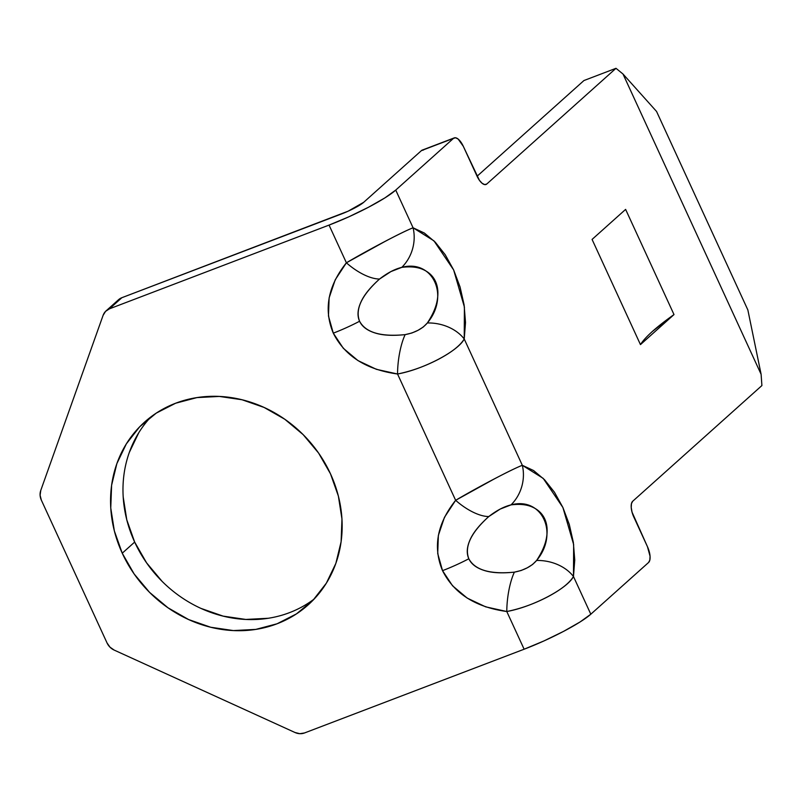 <?xml version="1.0" encoding="UTF-8"?>
<svg xmlns="http://www.w3.org/2000/svg" width="802" height="802" viewBox="0 0 802 802"><rect width="100%" height="100%" fill="white"/><g stroke="black" fill="none" stroke-linecap="round" stroke-linejoin="round"><path stroke-width="1.2" d="M162.004 581.249L146.565 562.824L134.666 542.072L122.245 553.2A122.646 110.024 48.2 0 1 144.54 422.133A122.646 110.024 48.2 0 1 330.474 473.802L318.584 453.05L303.146 434.624L284.75 419.225L264.119 407.456L242.034 399.757L219.347 396.429L196.931 397.602L175.638 403.226L156.3 413.09L139.658 426.814L126.345 443.867L116.871 463.596L111.608 485.24L110.756 507.977L114.345 530.924L122.245 553.2L134.135 573.951L149.573 592.377L167.969 607.776L188.6 619.545L210.685 627.244L233.372 630.572L255.798 629.4L277.081 623.776L296.419 613.911L313.061 600.187L326.374 583.134L335.848 563.405L341.111 541.761L341.963 519.024L338.374 496.077L330.474 473.802A122.646 110.024 48.2 0 1 308.179 604.868A122.646 110.024 48.2 0 1 122.245 553.2L134.666 542.072A122.646 110.024 -131.8 0 0 314.153 599.044M405.13 334.635C380.85 337 365.672 332.539 359.587 321.251A37.734 5.424 155.3 0 1 333.291 333.151C344.85 356.038 366.263 369.652 397.541 374.003A37.734 11.729 -83.4 0 1 405.13 334.635C392.749 335.908 382.865 335.396 375.476 333.101C367.376 330.635 362.083 326.685 359.587 321.251C357.09 315.818 357.572 309.321 361.06 301.763C364.208 294.825 370.374 287.246 379.546 279.036L390.945 271.567L401.782 267.367C410.253 266.314 417.24 266.986 422.734 269.382C428.729 271.968 432.98 275.978 435.486 281.412C437.982 286.835 438.534 293.281 437.15 300.73C435.897 307.557 432.639 314.965 427.356 322.965L423.336 326.975L417.992 330.324L411.847 333.01L405.13 334.635A37.734 11.729 96.6 0 0 397.541 374.003L455.636 500.308L493.581 479.315C506.824 472.288 516.408 467.616 522.323 465.3L464.228 338.995L465.511 322.544L464.097 304.87L460.067 287.006L453.651 269.963L445.22 254.735L435.255 242.174L424.338 233.021L413.08 227.788L395.737 190.084L453.501 138.355L455.586 137.774L458.183 139.077L463.315 146.335L479.395 180.28L482.112 183.287L484.699 184.59L486.784 184.009L615.986 68.31L622.994 74.015L761.108 374.293L761.9 385.562L632.698 501.26L631.455 503.646L631.224 507.486L632.056 512.187L647.465 546.713L650.061 556.247L649.831 560.087L648.587 562.483L590.813 614.212L573.47 576.508L574.753 560.047L573.34 542.383L569.31 524.518L562.894 507.476L554.463 492.238L544.498 479.686L533.581 470.533L522.323 465.3L464.228 338.995C460.258 345.522 451.676 352.299 438.463 359.306C424.9 366.354 411.256 371.256 397.541 374.003L455.636 500.308L444.458 517.32L438.363 535.405L437.712 553.53L442.534 570.653C454.092 593.55 475.506 607.164 506.784 611.515A37.734 11.729 -83.4 0 1 514.373 572.147C490.092 574.513 474.914 570.052 468.829 558.763A37.734 5.424 155.3 0 1 442.534 570.653L452.559 585.801L467.205 598.102L485.631 606.833L506.784 611.515L524.127 649.219L304.519 732.958L299.808 733.69L294.986 732.497L114.185 650.091L109.984 647.164L107.037 642.943L41.333 500.097L40.1 495.225L40.762 490.443L103.107 315.326L105.563 311.366L109.443 308.83L329.051 225.091L346.394 262.795L384.338 241.813C397.581 234.775 407.165 230.104 413.08 227.788L395.737 190.084A56.611 8.13 155.3 0 1 329.051 225.091L346.394 262.795L335.216 279.808L329.121 297.893L328.469 316.018L333.291 333.151L343.316 348.289L357.963 360.589L376.389 369.321L397.541 374.003C423.306 369.461 458.383 351.005 464.228 338.995A37.734 27.94 -170.4 0 0 427.356 322.965C422.263 328.88 414.855 332.77 405.13 334.635M674.001 314.574L625.62 209.392L592.077 239.427L640.457 344.609L674.001 314.574A232.089 33.353 -24.7 0 0 640.457 344.609L592.077 239.427L625.62 209.392L674.001 314.574L652.417 331.427C646.763 336.489 642.773 340.88 640.457 344.609L674.001 314.574M423.546 149.984L421.471 150.575L363.697 202.304A18.867 2.707 155.3 0 1 341.472 213.974L121.864 297.702L117.984 300.239M106.095 310.865A13.213 11.85 48.2 0 1 109.443 308.83L121.864 297.702A13.213 11.85 -131.8 0 0 118.516 299.737L106.095 310.865A13.213 11.85 48.2 0 0 103.107 315.326L40.762 490.443A13.213 11.85 48.2 0 0 41.333 500.097L107.037 642.943A13.213 11.85 48.2 0 0 114.185 650.091L294.986 732.497A13.213 11.85 48.2 0 0 304.519 732.958L524.127 649.219L543.936 640.938L563.565 631.374L580.026 621.991L590.813 614.212L573.47 576.508C569.51 583.034 560.919 589.801 547.706 596.818C534.142 603.866 520.498 608.768 506.784 611.515L524.127 649.219A56.611 8.13 -24.7 0 0 590.813 614.212L648.587 562.483A13.213 5.524 -110.9 0 0 647.465 546.713L633.811 517.029A13.213 5.524 -110.9 0 1 632.698 501.26L761.9 385.562L761.108 374.293L747.855 309.943L656.557 111.458L622.994 74.015L656.557 111.458L747.855 309.943L761.108 374.293L622.994 74.015L615.986 68.31L583.946 80.531L477.07 176.239L583.946 80.531L615.986 68.31L486.784 184.009L485.15 184.63L486.784 184.009A13.213 5.524 -110.9 0 1 486.022 184.48A13.213 5.524 -110.9 0 1 476.969 176.029L463.315 146.335A13.213 5.524 -110.9 0 0 454.263 137.894A13.213 5.524 -110.9 0 0 453.501 138.355L421.471 150.575L363.697 202.304L348.078 211.207L121.864 297.702L109.443 308.83L329.051 225.091L348.86 216.811L368.489 207.247L384.95 197.863L395.737 190.084L453.501 138.355L421.471 150.575A13.213 5.524 69.1 0 1 422.223 150.104L454.263 137.894M268.219 618.272L245.803 619.445L223.106 616.116L201.021 608.417M150.987 416.829A122.646 110.024 -131.8 0 0 134.666 542.072L126.776 519.796L123.177 496.849M129.292 452.468L138.766 432.739M546.393 538.242C545.139 545.069 541.881 552.478 536.598 560.478L532.578 564.488L527.235 567.836L521.089 570.523L514.373 572.147C501.992 573.42 492.107 572.909 484.719 570.613C476.619 568.147 471.325 564.187 468.829 558.763C466.333 553.33 466.824 546.834 470.303 539.265C473.451 532.338 479.616 524.759 488.799 516.548L500.187 509.07L511.024 504.879C519.495 503.826 526.483 504.498 531.977 506.894C537.972 509.481 542.222 513.491 544.728 518.924C547.225 524.348 547.776 530.794 546.393 538.242M506.784 611.515C532.558 606.974 567.626 588.518 573.47 576.508A37.734 27.94 -170.4 0 0 536.598 560.478C531.505 566.392 524.097 570.282 514.373 572.147A37.734 11.729 96.6 0 0 506.784 611.515M442.534 570.653A37.734 5.424 -24.7 0 0 468.829 558.763C464.228 546.824 470.884 532.749 488.799 516.548A37.734 16.541 -140 0 1 455.636 500.308C437.1 523.656 432.729 547.104 442.534 570.653M536.598 560.478A37.734 27.94 9.6 0 1 573.47 576.508L573.651 544.568L562.894 507.476L543.205 478.373L522.323 465.3A37.734 32.752 105.7 0 1 511.024 504.879C542.192 496.478 559.215 533.5 536.598 560.478M522.323 465.3C512.548 468.949 477.39 487.415 455.636 500.308A37.734 16.541 40 0 0 488.799 516.548C496.548 510.493 503.957 506.603 511.024 504.879A37.734 32.752 -74.3 0 0 522.323 465.3M333.291 333.151A37.734 5.424 -24.7 0 0 359.587 321.251C354.985 309.311 361.642 295.246 379.546 279.036A37.734 16.541 -140 0 1 346.394 262.795C327.858 286.144 323.487 309.592 333.291 333.151M427.356 322.965A37.734 27.94 9.6 0 1 464.228 338.995L464.408 307.066L453.651 269.963L433.962 240.861L413.08 227.788A37.734 32.752 105.7 0 1 401.782 267.367C432.95 258.966 449.972 295.988 427.356 322.965M413.08 227.788C403.306 231.447 368.148 249.903 346.394 262.795A37.734 16.541 40 0 0 379.546 279.036C387.306 272.981 394.714 269.091 401.782 267.367A37.734 32.752 -74.3 0 0 413.08 227.788"/></g></svg>

